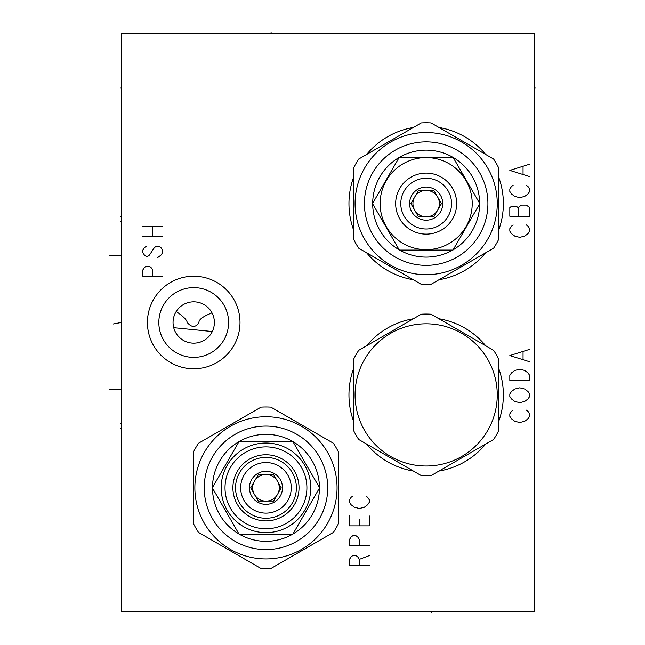 <?xml version="1.0" encoding="UTF-8"?>
<svg xmlns="http://www.w3.org/2000/svg" width="645" height="645" viewBox="0 0 645 645"><rect width="100%" height="100%" fill="white"/><g stroke="black" fill="none" stroke-linecap="round" stroke-linejoin="round"><path stroke-width="0.97" d="M121.3 33.169L121.3 611.823L534.624 611.823L534.624 33.169L121.3 33.169M353.831 230.62A77.207 77.207 0 0 1 353.831 176.625M366.618 154.477A77.207 77.207 0 0 1 413.381 127.476M438.955 127.476A77.207 77.207 0 0 1 485.717 154.477M498.504 176.625A77.207 77.207 0 0 1 498.504 230.62M485.717 252.767A77.207 77.207 0 0 1 438.955 279.769M413.381 279.769A77.207 77.207 0 0 1 366.618 252.767M353.831 421.911A77.207 77.207 0 0 1 353.831 367.908M366.618 345.768A77.207 77.207 0 0 1 413.381 318.767M438.955 318.767A77.207 77.207 0 0 1 485.717 345.768M498.504 367.908A77.207 77.207 0 0 1 498.504 421.911M485.717 444.05A77.207 77.207 0 0 1 438.955 471.052M413.381 471.052A77.207 77.207 0 0 1 366.618 444.05M147.423 322.492A46.295 46.295 0 0 1 193.718 276.205A46.295 46.295 0 0 1 240.005 322.492A46.295 46.295 0 0 1 193.718 368.787A46.295 46.295 0 0 1 147.423 322.492M158.831 322.492A34.886 34.886 0 0 1 193.718 287.614A34.886 34.886 0 0 1 228.596 322.492A34.886 34.886 0 0 1 193.718 357.378A34.886 34.886 0 0 1 158.831 322.492M214.382 322.492A20.664 20.664 0 0 1 193.718 343.164A20.664 20.664 0 0 1 173.045 322.492A20.664 20.664 0 0 1 193.718 301.828A20.664 20.664 0 0 1 214.382 322.492L214.374 323.032M173.045 322.492L173.078 321.428M173.158 320.347L173.303 319.275M173.497 318.211L173.723 317.259M173.747 317.155L174.061 316.115M174.424 315.091L174.835 314.083M174.924 313.897L175.303 313.107M213.882 317.985L214.1 319.082M214.253 320.21L214.35 321.355M212.011 312.881L212.011 312.881C203.062 316.389 198.708 319.597 198.966 322.492C195.62 327.741 191.702 327.741 187.203 322.492C186.857 319.896 183.188 316.244 176.19 311.535M212.124 313.107L212.511 313.905M212.536 313.962L212.777 314.51M212.906 314.816L213.277 315.824M175.859 312.083L176.448 311.132M177.044 310.285L177.609 309.544M177.641 309.511L178.133 308.923M177.343 309.882L176.778 310.648M214.342 323.742L214.229 324.999M213.769 327.491L213.422 328.724M212.987 329.95L211.874 332.369M211.173 333.554L210.375 334.723M208.472 336.956L207.359 338.012M207.069 338.262L206.505 338.73M206.15 339.004L204.852 339.899M203.481 340.705L200.595 341.979M199.144 342.439L197.717 342.769M196.33 342.995L194.967 343.124M192.315 343.116L191.001 342.979M189.686 342.761L188.356 342.455M186.091 341.705L185.631 341.511M184.244 340.858L182.849 340.076M182.398 339.786L181.495 339.165M181.358 339.06L180.463 338.351M180.213 338.141L177.956 335.86M177.004 334.65L176.174 333.417M175.456 332.183L174.851 330.941M173.932 328.482L173.61 327.265M173.183 324.862L173.086 323.677M432.505 216.849L433.803 216.849L441.438 203.618L433.803 190.396L418.532 190.396L410.897 203.618L418.532 216.849L433.803 216.849L441.438 203.618L433.803 190.396L432.505 190.396M409.591 203.618A16.576 16.576 0 0 0 426.168 220.195A16.576 16.576 0 0 0 442.744 203.618A16.576 16.576 0 0 0 426.168 187.05A16.576 16.576 0 0 0 409.591 203.618M419.831 190.396L418.532 190.396L410.897 203.618L418.532 216.849L419.831 216.849M451.548 203.618A25.381 25.381 0 0 0 426.168 178.246A25.381 25.381 0 0 0 400.787 203.618A25.381 25.381 0 0 0 426.168 228.999A25.381 25.381 0 0 0 451.548 203.618M456.676 203.618A30.5 30.5 0 0 0 426.168 173.118A30.5 30.5 0 0 0 395.667 203.618A30.5 30.5 0 0 0 426.168 234.127A30.5 30.5 0 0 0 456.676 203.618M472.213 203.618A46.045 46.045 0 0 1 426.168 249.663A46.045 46.045 0 0 1 380.123 203.618A46.045 46.045 0 0 1 426.168 157.582A46.045 46.045 0 0 1 472.213 203.618M452.992 250.083L399.344 250.083L372.52 203.618L399.344 157.162L452.992 157.162L479.816 203.618L452.992 250.083M452.661 157.162A53.487 53.487 0 0 0 399.674 157.162M399.174 157.445A53.487 53.487 0 0 0 372.689 203.336M372.689 203.909A53.487 53.487 0 0 0 399.174 249.8M399.674 250.083A53.487 53.487 0 0 0 452.661 250.083M453.161 249.8A53.487 53.487 0 0 0 479.654 203.909M479.654 203.336A53.487 53.487 0 0 0 453.161 157.445M426.168 141.868A61.751 61.751 0 0 0 364.417 203.618A61.751 61.751 0 0 0 426.168 265.369A61.751 61.751 0 0 0 487.918 203.618A61.751 61.751 0 0 0 426.168 141.868M426.168 132.531A71.095 71.095 0 0 1 497.263 203.618A71.095 71.095 0 0 1 426.168 274.714A71.095 71.095 0 0 1 355.081 203.618A71.095 71.095 0 0 1 426.168 132.531M493.61 159.033A80.843 80.843 0 0 1 498.504 167.515L498.504 239.73A80.843 80.843 0 0 1 493.61 248.212L431.062 284.324A80.843 80.843 0 0 1 421.274 284.324L358.733 248.212A80.843 80.843 0 0 1 353.831 239.73L353.831 167.515A80.843 80.843 0 0 1 358.733 159.033L421.274 122.921A80.843 80.843 0 0 1 431.062 122.921L493.61 159.033M439.398 203.618A13.222 13.222 0 0 0 426.184 190.396A13.222 13.222 0 0 1 437.624 210.238A13.222 13.222 0 0 1 426.184 216.849M426.151 190.396A13.222 13.222 0 0 0 414.711 210.238A13.222 13.222 0 0 1 412.945 203.618M414.711 210.238A13.222 13.222 0 0 0 426.151 216.849M498.504 431.021L498.504 358.797A80.843 80.843 0 0 0 493.61 350.324L431.062 314.212A80.843 80.843 0 0 0 421.274 314.212L358.733 350.324A80.843 80.843 0 0 0 353.831 358.797L353.831 431.021A80.843 80.843 0 0 0 358.733 439.495L421.274 475.607A80.843 80.843 0 0 0 431.062 475.607L493.61 439.495A80.843 80.843 0 0 0 498.504 431.021M426.168 323.814A71.095 71.095 0 0 0 355.081 394.909A71.095 71.095 0 0 0 426.168 466.004A71.095 71.095 0 0 0 497.263 394.909A71.095 71.095 0 0 0 426.168 323.814M319.606 487.822L292.79 441.365L239.142 441.365L212.318 487.822L239.142 534.286L292.79 534.286L319.606 487.822M221.162 487.822A44.803 44.803 0 0 0 265.966 532.633A44.803 44.803 0 0 0 310.769 487.822A44.803 44.803 0 0 0 265.966 443.018A44.803 44.803 0 0 0 221.162 487.822A44.803 44.803 0 0 0 265.966 532.633A44.803 44.803 0 0 0 310.769 487.822A44.803 44.803 0 0 0 265.966 443.018A44.803 44.803 0 0 0 221.162 487.822M225.016 487.822A40.941 40.941 0 0 0 265.966 528.771A40.941 40.941 0 0 0 306.907 487.822A40.941 40.941 0 0 0 265.966 446.88A40.941 40.941 0 0 0 225.016 487.822M232.901 487.822A33.064 33.064 0 0 0 265.966 520.894A33.064 33.064 0 0 0 299.03 487.822A33.064 33.064 0 0 0 265.966 454.757A33.064 33.064 0 0 0 232.901 487.822M296.386 487.822A30.42 30.42 0 0 1 265.966 518.249A30.42 30.42 0 0 1 235.546 487.822A30.42 30.42 0 0 1 265.966 457.402A30.42 30.42 0 0 1 296.386 487.822M240.666 487.822A25.292 25.292 0 0 1 265.966 462.529A25.292 25.292 0 0 1 291.258 487.822A25.292 25.292 0 0 1 265.966 513.122A25.292 25.292 0 0 1 240.666 487.822M249.43 487.822A16.536 16.536 0 0 0 265.966 504.358A16.536 16.536 0 0 0 282.494 487.822A16.536 16.536 0 0 0 265.966 471.293A16.536 16.536 0 0 0 249.43 487.822M253.767 493.159A13.311 13.311 0 0 1 253.767 482.492L250.695 487.822L253.767 493.159A13.311 13.311 0 0 0 255.251 495.723L258.331 501.052L264.482 501.052A13.311 13.311 0 0 0 267.449 501.052L273.601 501.052L276.681 495.723A13.311 13.311 0 0 0 278.156 493.159L281.236 487.822L278.156 482.492A13.311 13.311 0 0 1 278.156 493.159L281.236 487.822M273.601 501.052L267.449 501.052A13.311 13.311 0 0 0 278.156 493.159M258.331 501.052L255.251 495.723A13.311 13.311 0 0 0 264.482 501.052M276.681 479.928L273.601 474.599L276.681 479.928A13.311 13.311 0 0 1 278.156 482.492A13.311 13.311 0 0 0 253.767 482.492L250.695 487.822M258.331 474.599L264.482 474.599L258.331 474.599L255.251 479.928M273.601 474.599L267.449 474.599M239.464 534.286A53.487 53.487 0 0 0 292.467 534.286M292.951 534.004A53.487 53.487 0 0 0 319.444 488.104M319.444 487.547A53.487 53.487 0 0 0 292.951 441.648M292.467 441.365A53.487 53.487 0 0 0 239.464 441.365M238.981 441.648A53.487 53.487 0 0 0 212.479 487.547M212.479 488.104A53.487 53.487 0 0 0 238.981 534.004M265.966 549.572A61.751 61.751 0 0 0 327.716 487.822A61.751 61.751 0 0 0 265.966 426.071A61.751 61.751 0 0 0 204.215 487.822A61.751 61.751 0 0 0 265.966 549.572M265.966 558.917A71.095 71.095 0 0 1 194.871 487.822A71.095 71.095 0 0 1 265.966 416.735A71.095 71.095 0 0 1 337.053 487.822A71.095 71.095 0 0 1 265.966 558.917M198.523 532.415A80.843 80.843 0 0 1 193.629 523.934L193.629 451.718A80.843 80.843 0 0 1 198.523 443.236L261.072 407.124A80.843 80.843 0 0 1 270.86 407.124L333.401 443.236A80.843 80.843 0 0 1 338.303 451.718L338.303 523.934A80.843 80.843 0 0 1 333.401 532.415L270.86 568.519A80.843 80.843 0 0 1 261.072 568.519L198.523 532.415M513.13 224.952L511.477 226.193L509.824 228.669L509.824 231.152L511.477 233.627L514.783 236.11L519.749 237.352L524.707 236.11L528.013 233.627L529.666 231.152L529.666 228.669L528.013 226.193L526.36 224.952M509.824 216.269L529.666 216.269L529.666 207.593L526.36 205.11L521.402 205.11L518.096 207.593L516.435 206.352L511.477 206.352L509.824 207.593L509.824 216.269M518.096 216.269L518.096 207.593M513.13 185.268L511.477 186.51L509.824 188.993L509.824 191.468L511.477 193.952L514.783 196.427L519.749 197.668L524.707 196.427L528.013 193.952L529.666 191.468L529.666 188.993L528.013 186.51L526.36 185.268M529.666 164.193L509.824 170.393L529.666 176.593M523.055 174.11L523.055 166.668M513.13 410.123L511.477 411.357L509.824 413.84L509.824 416.323L511.477 418.799L514.783 421.282L519.749 422.515L524.707 421.282L528.013 418.799L529.666 416.323L529.666 413.84L528.013 411.357L526.36 410.123M526.36 390.281L524.707 389.04L519.749 387.798L514.783 389.04L511.477 391.523L509.824 393.998L509.824 396.481L511.477 398.957L514.783 401.44L519.749 402.682L524.707 401.44L528.013 398.957L529.666 396.481L529.666 393.998L528.013 391.523L526.36 390.281M509.824 380.356L529.666 380.356L529.666 375.398L528.013 372.923L524.707 370.44L519.749 369.198L514.783 370.44L511.477 372.923L509.824 375.398L509.824 380.356M529.666 349.364L509.824 355.564L529.666 361.764M523.055 359.281L523.055 351.839M359.378 565.528L359.378 559.328L357.725 556.853L356.072 555.611L352.759 555.611L351.106 556.853L349.453 559.328L349.453 565.528L369.295 565.528M359.378 559.328L369.295 555.611M359.378 545.694L359.378 539.494L357.725 537.011L356.072 535.769L352.759 535.769L351.106 537.011L349.453 539.494L349.453 545.694L369.295 545.694M349.453 515.927L349.453 525.852L369.295 525.852L369.295 515.927M359.378 525.852L359.378 519.652M352.759 496.094L351.106 497.327L349.453 499.81L349.453 502.294L351.106 504.769L354.419 507.252L359.378 508.494L364.336 507.252L367.642 504.769L369.295 502.294L369.295 499.81L367.642 497.327L365.989 496.094M152.712 276.205L152.712 270.005L151.059 267.522L149.406 266.28L146.101 266.28L144.448 267.522L142.795 270.005L142.795 276.205L162.637 276.205M146.101 246.446L144.448 247.68L142.795 250.163L142.795 252.647L144.448 255.122L146.101 256.363L147.753 256.363L149.406 255.122L154.365 247.68L156.017 246.446L159.323 246.446L160.976 247.68L162.637 250.163L162.637 252.647L160.976 255.122L157.67 257.605M142.795 236.522L162.637 236.522M142.795 226.605L162.637 226.605M152.712 236.522L152.712 226.605M271.085 33.169L271.085 32.25L271.085 33.169M121.3 88.059L120.381 88.059L121.3 88.059M121.3 221.646L120.381 221.646M121.3 423.185L120.381 423.185M121.3 428.474L120.381 428.474M121.3 216.518L120.381 216.518L121.3 216.518M113.222 324L121.3 322.492L118.422 322.21M173.715 327.7L212.294 331.538M109.448 389.62L120.381 389.62M109.448 255.372L120.373 255.372M431.295 611.823L431.295 612.75L431.295 611.823M534.624 88.059L535.552 88.059L534.624 88.059"/></g></svg>
